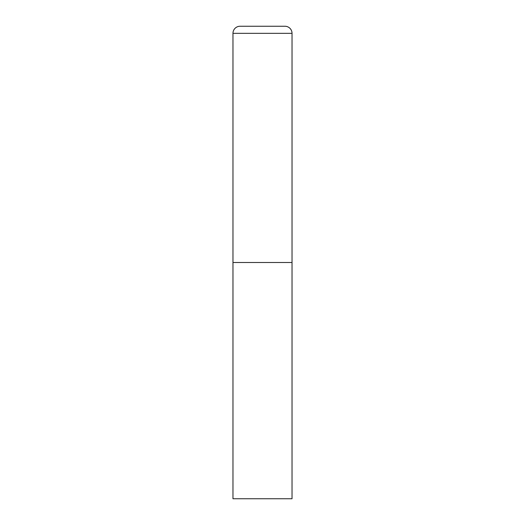 <?xml version="1.0" encoding="UTF-8"?>
<svg xmlns="http://www.w3.org/2000/svg" width="525" height="525" viewBox="0 0 525 525"><rect width="100%" height="100%" fill="white"/><g stroke="black" fill="none" stroke-linecap="round" stroke-linejoin="round"><path stroke-width="0.79" d="M232.969 33.337L232.969 498.75L292.031 498.75L292.031 262.5L232.969 262.5L292.031 262.5L292.031 33.337A7.088 7.088 0 0 0 284.944 26.25L240.056 26.25A7.088 7.088 0 0 0 232.969 33.337L292.031 33.337"/></g></svg>

